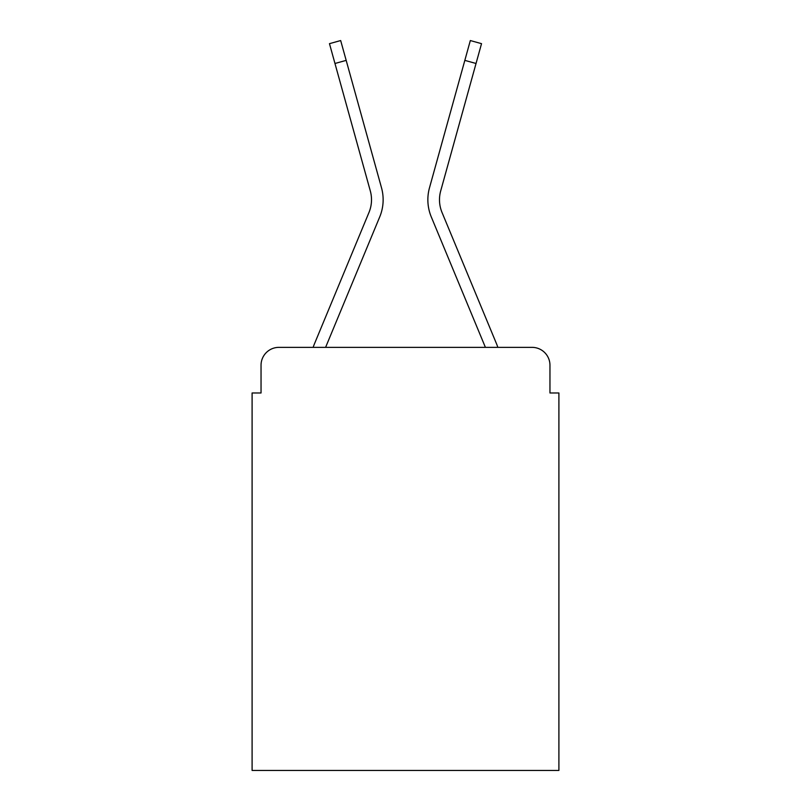 <?xml version="1.0" encoding="UTF-8"?>
<svg xmlns="http://www.w3.org/2000/svg" width="811" height="811" viewBox="0 0 811 811"><rect width="100%" height="100%" fill="white"/><g stroke="black" fill="none" stroke-linecap="round" stroke-linejoin="round"><path stroke-width="1.22" d="M261.041 365.244L261.041 392.98L261.041 365.244A17.893 17.893 0 0 1 278.933 347.361L313.147 347.361A56.354 56.354 -21 0 1 314.536 343.651L368.985 212.452A33.099 33.099 0 0 0 370.303 190.92L329.469 43.662L340.671 40.55L346.175 60.379L334.963 63.481M549.959 392.98L549.959 365.244L549.959 392.98L558.901 392.98L558.901 770.45L252.099 770.45L252.099 392.98L261.041 392.98M549.959 365.244A17.893 17.893 0 0 0 532.067 347.361L278.933 347.361M346.175 60.379L381.515 187.817A44.727 44.727 159 0 1 379.72 216.912L325.596 347.361L379.72 216.912L325.596 347.361L379.72 216.912L325.596 347.361L379.72 216.912L325.596 347.361L379.72 216.912L325.596 347.361L485.404 347.361L431.28 216.912A44.727 44.727 -159 0 1 429.485 187.817L470.329 40.55L481.531 43.662L476.037 63.481L464.825 60.379M496.464 343.651L442.015 212.452L496.464 343.651A56.354 56.354 21 0 1 497.853 347.361L532.067 347.361M440.697 190.92A33.099 33.099 -159 0 0 442.015 212.452A33.099 33.099 -159 0 1 440.697 190.92A33.099 33.099 -159 0 0 442.015 212.452A33.099 33.099 -159 0 1 440.697 190.92A33.099 33.099 -159 0 0 442.015 212.452A33.099 33.099 -159 0 1 440.697 190.92A33.099 33.099 -159 0 0 442.015 212.452A33.099 33.099 -159 0 1 440.697 190.92A33.099 33.099 -159 0 0 442.015 212.452A33.099 33.099 0 0 1 440.697 190.92L476.037 63.481M314.536 343.651L368.985 212.452A33.099 33.099 159 0 0 370.303 190.92A33.099 33.099 159 0 1 368.985 212.452A33.099 33.099 159 0 0 370.303 190.92A33.099 33.099 159 0 1 368.985 212.452A33.099 33.099 159 0 0 370.303 190.92A33.099 33.099 159 0 1 368.985 212.452A33.099 33.099 159 0 0 370.303 190.92A33.099 33.099 159 0 1 368.985 212.452A33.099 33.099 159 0 0 370.303 190.92M485.404 347.361L431.28 216.912L485.404 347.361"/></g></svg>
